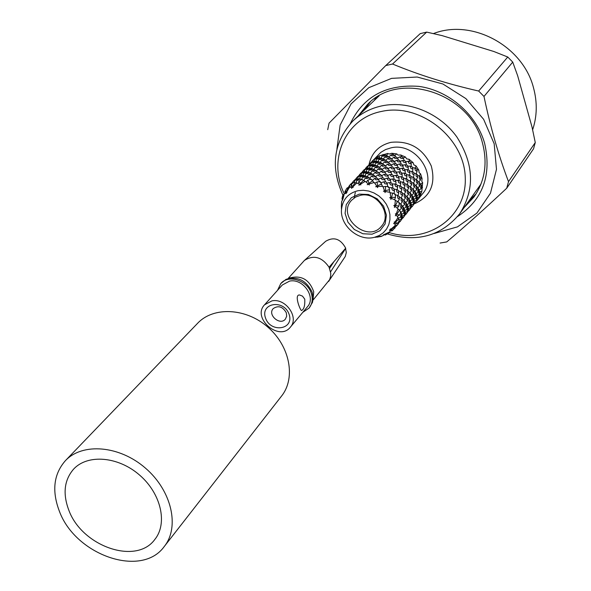 <?xml version="1.0" encoding="UTF-8"?>
<svg xmlns="http://www.w3.org/2000/svg" width="591" height="591" viewBox="0 0 591 591"><rect width="100%" height="100%" fill="white"/><g stroke="black" fill="none" stroke-linecap="round" stroke-linejoin="round"><path stroke-width="0.89" d="M68.874 510.336C82.075 546.431 136.174 565.336 154.805 539.48C167.874 523.456 161.092 493.544 139.557 475.053C118.207 456.363 87.631 453.895 73.624 469.106C64.19 480.069 62.602 493.817 68.874 510.336M59.41 511.318C75.604 555.341 141.692 578.308 164.313 546.439C179.952 526.906 171.678 490.648 145.519 468.183C119.567 445.474 82.496 442.423 65.387 460.685C53.648 474.122 51.661 491.003 59.41 511.318M164.313 546.439L281.619 395.977C296.01 377.952 289.945 346.082 267.826 327.096C245.893 307.896 213.484 306.419 197.682 323.211L65.387 460.685M313.001 300.154L329.66 279.624L330.657 276.233L330.775 273.301L329.069 267.206L345.698 248.161C340.564 238.816 333.908 236.511 325.73 241.246L304.409 260.432L288.09 278.553M345.55 248.331L346.304 252.542L345.27 256.464L328.626 281.427M333.885 261.717L329.608 268.388M330.598 271.808L345.742 248.294M329.069 267.206C321.851 256.908 313.629 254.655 304.409 260.432M288.46 278.45L289.974 277.903C301.513 275.037 309.433 279.654 313.718 291.755L313.053 299.77M277.519 290.344L280.777 283.569L286.051 279.329C297.628 276.027 306.345 280.356 312.218 292.309L313.156 297.406L312.528 302.274L309.071 308.103L302.828 312.292M280.777 283.569C288.356 274.224 307.438 280.297 311.294 293.395C313.045 299.076 312.307 303.973 309.071 308.103M264.546 304.801L282.313 284.995L289.59 281.102C303.065 278.117 316.377 297.347 307.446 306.781L290.358 327.178C299.445 317.589 285.726 297.886 271.963 300.863L264.546 304.801C251.677 318.01 279.107 341.79 290.358 327.178M289.11 314.338C283.909 298.935 260.033 302.843 265.522 318.047C270.648 333.243 294.436 329.645 289.11 314.338M304.771 299.186L302.518 296.135L299.504 294.975C293.971 294.554 300.213 310.305 301.484 310.511C303.951 309.521 305.045 305.746 304.771 299.186M286.332 312.794C282.712 306.566 278.346 305.17 273.212 308.598C267.235 314.818 280.06 325.944 285.372 319.133L286.679 316.229L286.332 312.794M341.413 208.756L341.642 201.59L342.965 198.953L344.331 193.678L346.215 192.563L345.831 193.737L347.013 192.282L346.725 191.942L349.517 187.273L352.14 187.281L351.527 188.403L352.443 187.317L353.167 187.436L352.842 186.867L356.72 183.025L359.72 184.289L358.9 185.286L360.052 184.466L360.842 184.909L360.554 184.126L365.245 181.363L368.215 183.897L367.225 184.717L368.54 184.207L369.279 184.976L369.094 184.008L374.251 182.486L376.785 186.158L375.684 186.771L377.043 186.593L377.642 187.643L377.627 186.527L382.835 186.291L384.564 190.863L383.426 191.255L384.726 191.388L385.088 192.644L385.28 191.462L390.126 192.4L390.777 197.542L389.668 197.712L390.806 198.125L390.865 199.492L391.286 198.303L395.394 200.201L394.788 205.52L393.783 205.498L394.677 206.111L394.404 207.485L395.054 206.37L398.12 208.904L396.206 213.994L395.364 213.831L395.955 214.54L395.349 215.826L396.199 214.843L398.031 217.636L394.914 222.113L394.278 221.876L394.537 222.585L393.628 223.679L394.633 222.888L395.172 225.526L391.05 229.079L390.644 228.843L389.432 230.276L390.533 229.7L389.838 231.812L383.19 234.974L384.32 234.627L382.576 235.89L376.711 237.028M358.116 190.686C348.491 193.035 342.979 199.049 341.591 208.734C339.374 225.186 358.552 241.815 374.524 237.286L379.245 235.528L383.323 232.736L386.566 229.049L388.812 224.632L389.949 219.689L389.905 214.474L388.686 209.229L386.344 204.22L382.99 199.692L378.794 195.865L373.963 192.939L368.732 191.048L363.362 190.28L358.116 190.686M390.548 230.963L390.067 231.332M384.926 234.849L383.936 234.974M385.317 235.026L385.125 234.354L389.233 232.824L385.317 235.026L384.327 234.575M390.23 230.874L392.025 230.874L393.274 229.648M389.233 232.824L389.24 232.152M391.567 197.453L392.631 193.117L394.337 193.708L395.423 195.311L395.468 197.32L391.567 197.453M364.219 169.632L363.192 170.755M362.054 172.247L363.029 170.932M363.029 170.917L365.873 168.465L363.029 170.917L363.199 172.003M364.617 169.949L366.937 168.132L367.89 168.007L364.617 169.949L364.617 171.53L365.386 171.87M366.708 169.543L369.205 168.014L370.328 168.169L367.757 169.573L366.708 169.543L366.368 171.604M371.916 170.755L374.65 169.831L375.972 170.622L373.209 171.405L371.916 170.755L370.542 173.229M374.857 172.424L377.642 171.811L378.979 172.934L376.186 173.414L374.857 172.424L373.069 174.618M377.863 174.847L380.641 174.537L381.949 175.978L379.193 176.148L377.863 174.847L375.773 176.628M380.84 177.965L383.552 177.972L384.785 179.716L382.111 179.59L380.84 177.965L378.462 179.361M383.64 181.814L386.248 182.087L387.341 184.126L384.8 183.735L383.64 181.814L381.055 182.774M388.619 186.837L389.041 187.842L387.541 186.586L388.619 186.837M369.161 169.809L371.805 168.561L373.047 169.041L370.35 170.142L369.161 169.809L368.333 172.203M390.814 198.17L391.286 198.303M394.589 199.78L395.468 197.32M395.423 195.311L395.202 194.136L394.337 193.708M390.2 192.814L392.631 193.117M394.005 193.589L394.478 190.893L392.35 190.058L391.545 187.643L393.776 188.396L394.478 190.893M388.989 187.716L391.545 187.643M392.734 188.027L392.756 185.404L390.415 184.769L389.403 182.597L391.833 183.136L392.756 185.404M386.81 183.092L389.403 182.597M390.924 182.915L390.555 180.454L388.036 180.048L386.869 178.157L389.454 178.43L390.555 180.454M384.364 179.088L386.869 178.157M388.708 178.342L387.999 176.081L385.339 175.955L384.069 174.345L386.773 174.345L387.999 176.081M381.727 175.726L384.069 174.345M386.122 174.33L385.169 172.373L382.443 172.528L381.106 171.242L383.862 170.954L385.169 172.373M379.038 173.015L381.106 171.242M383.3 170.998L382.2 169.366L379.429 169.839L378.1 168.863L380.87 168.25L382.2 169.366M376.334 171.021L378.1 168.863M380.368 168.354L379.208 167.068L376.46 167.851L375.174 167.209L377.885 166.293L379.208 167.068M373.8 169.669L375.174 167.209M377.383 166.448L376.275 165.517L373.608 166.61L372.411 166.285L375.041 165.059L376.275 165.517M371.591 168.657L372.411 166.285M374.539 165.281L373.564 164.667L371 166.071L369.959 166.041L372.441 164.512L373.564 164.667M369.619 168.051L369.959 166.041M371.879 164.845L371.133 164.512L367.875 166.448L371.133 164.512M367.875 168.007L367.875 166.448M369.552 165.118L366.272 167.445L369.102 165M366.435 168.509L366.272 167.445M367.661 166.056L366.427 167.283M366.272 167.46L365.304 168.753M376.881 237.198L381.454 236.393L376.703 237.043M394.987 228L392.328 230.283L391.316 229.264L395.209 226.892L395.128 227.823M394.677 206.133L395.054 206.37M397.211 208.076L398.903 206.074L395.497 205.565L397.433 201.383L399.39 202.794L398.903 206.074M395.379 200.467L397.433 201.383M397.957 201.716L399.376 199.241L397.802 198.133L397.514 195.385L399.221 196.448L399.376 199.241M395.327 194.771L397.514 195.385M397.906 195.621L398.829 193.043L396.975 192.045L396.413 189.452L398.378 190.391L398.829 193.043M394.005 189.15L396.413 189.452M397.189 189.8L397.647 187.184L395.542 186.342L394.729 183.949L396.945 184.702L397.647 187.184M392.21 184.03L394.729 183.949M395.904 184.333L395.926 181.733L393.591 181.105L392.594 178.94L395.01 179.479L395.926 181.733M390.016 179.442L392.594 178.94M394.101 179.258L393.732 176.812L391.235 176.413L390.067 174.53L392.631 174.818L393.732 176.812M387.578 175.461L390.067 174.53M391.87 174.722L391.168 172.491L388.531 172.365L387.268 170.769L389.949 170.769L391.168 172.491M384.955 172.129L387.268 170.769M389.299 170.755L388.361 168.804L385.642 168.967L384.32 167.689L387.053 167.401L388.361 168.804M382.259 169.447L384.32 167.689M386.47 167.445L385.384 165.835L382.643 166.293L381.306 165.347L384.054 164.741L385.384 165.835M379.57 167.467L381.306 165.347M383.544 164.837L382.399 163.567L379.666 164.35L378.38 163.707L381.084 162.791L382.399 163.567M377.028 166.145L378.38 163.707M380.582 162.953L379.481 162.03L376.829 163.116L375.632 162.798L378.233 161.587L379.481 162.03M374.812 165.155L375.632 162.798M377.723 161.816L376.755 161.21L374.214 162.599L373.165 162.584L375.64 161.062L376.755 161.21M372.84 164.557L373.165 162.584M375.086 161.387L374.339 161.062L371.096 162.99L374.339 161.062M399.346 204.065L398.785 202.27M371.089 164.52L371.096 162.99M372.744 161.69L372.3 161.565L368.511 165.295M372.3 161.565L369.478 164.002L369.641 165.059M370.845 162.636L369.626 163.847M395.793 214.341L396.206 213.994M394.515 205.993L394.788 205.52M390.681 198.074L390.777 197.542M385.28 191.462L384.756 191.477M389.521 192.252L389.543 189.696L385.391 190.62L385.613 186.409L387.541 186.586M385.613 186.409L383.094 186.889M387.726 186.63L387.341 184.126M385.502 181.991L384.785 179.716M382.902 177.957L381.949 175.978M380.094 174.589L378.979 172.934M377.139 171.907L375.972 170.622M374.169 169.979L373.047 169.041M371.318 168.782L370.328 168.169M368.651 168.339L367.89 168.007M366.331 168.59L365.873 168.465M376.548 157.804L374.273 159.577L377.501 157.657L376.548 157.804M378.801 157.649L376.341 159.156L377.398 159.164L379.917 157.79L378.801 157.649M381.402 158.144L378.816 159.356L380.006 159.666L382.65 158.587L381.402 158.144M384.246 159.341L381.557 160.25L382.835 160.878L385.554 160.109L384.246 159.341M387.208 161.262L384.482 161.853L385.82 162.791L388.546 162.34L387.208 161.262M372.175 161.092L375.462 158.166L379.496 155.765L387.807 153.446L389.092 154.044L391.759 153.291L396.768 153.882L398.09 155.108L400.735 154.968L405.5 157.058L406.652 158.861L409.061 159.274L413.102 162.651L413.907 164.933L415.916 165.776L418.82 170.112L419.122 172.712L420.593 173.828L422.077 178.674L421.789 181.422L422.646 182.612L421.871 191.248L420.245 195.665L417.342 200.253L422.462 193.907C438.847 175.852 415.473 141.567 390.85 147.89L385.591 149.56L380.922 152.279L370.889 162.591M393.089 167.238L390.429 167.231L391.7 168.804L394.308 168.937L393.089 167.238M395.771 171.242L393.229 170.947L394.382 172.823L396.871 173.222L395.771 171.242M398.135 175.867L395.741 175.335L396.746 177.477L399.058 178.113L398.135 175.867M400.077 181.053L397.883 180.292L398.696 182.663L400.787 183.506L400.077 181.053M401.518 186.69L399.56 185.759L400.122 188.337L401.961 189.327L401.518 186.69M402.345 192.718L400.661 191.654L400.957 194.373L402.508 195.488L402.345 192.718M402.537 199.004L401.149 197.845L401.149 200.674L402.397 201.849L402.537 199.004M402.02 205.446L400.942 204.264L400.617 207.145L401.555 208.335L402.02 205.446M400.764 211.94L400.432 213.211L400.454 211.415L400.764 211.94M394.433 222.29L394.914 222.113M397.263 216.336L399.501 215.065L396.79 214.134L399.546 210.359L400.454 211.415M398.053 209.111L399.546 210.359M399.324 210.182L401.555 208.335M399.376 203.282L400.942 204.264M400.565 204.028L402.397 201.849M399.257 197.002L401.149 197.845L402.508 195.488M398.504 191.048L400.661 191.654M401.045 191.883L401.961 189.327M397.174 185.463L399.56 185.759M400.321 186.106L400.787 183.506M390.208 163.884L387.482 164.18L388.804 165.45L391.508 165.288L390.208 163.884M395.386 180.373L397.883 180.292M399.028 180.676L399.058 178.113M393.2 175.83L395.741 175.335M397.241 175.653L396.871 173.222M390.754 171.878L393.229 170.947M394.995 171.139L394.308 168.937M388.154 168.568L390.429 167.231M392.439 167.223L391.508 165.288M385.443 165.923L387.482 164.18M389.617 163.936L388.546 162.34M382.761 163.966L384.482 161.853M386.684 161.365L385.554 160.109M380.22 162.651L381.557 160.25M383.736 159.504L382.65 158.587M378.004 161.69L378.816 159.356M380.87 158.381L379.917 157.79M400.432 213.211L399.501 215.065M376.016 161.099L376.341 159.156M378.24 157.982L377.501 157.657M384.534 154.746L381.956 155.95L383.145 156.26L385.768 155.189L384.534 154.746M387.364 155.935L384.697 156.829L385.982 157.442L388.671 156.689L387.364 155.935M390.333 157.819L387.63 158.403L388.952 159.341L391.663 158.883L390.333 157.819M393.318 160.427L390.607 160.715L391.929 161.964L394.611 161.816L393.318 160.427M398.881 167.704L396.347 167.416L397.499 169.277L399.974 169.676L398.881 167.704M401.23 172.306L398.851 171.767L399.863 173.887L402.153 174.53L401.23 172.306M403.173 177.44L401.001 176.679L401.806 179.036L403.882 179.871L403.173 177.44M404.606 183.04L402.663 182.117L403.232 184.665L405.057 185.663L404.606 183.04M405.441 189.031L403.779 187.953L404.081 190.657L405.618 191.772L405.441 189.031M405.64 195.259L404.266 194.107L404.259 196.921L405.507 198.096L405.64 195.259M405.13 201.671L404.067 200.482L403.749 203.341L404.665 204.538L405.13 201.671M403.897 208.106L403.158 206.924L402.515 209.798L403.114 210.943L403.897 208.106M401.924 214.467L401.496 213.366L400.528 216.195L400.809 217.252L401.924 214.467M399.213 220.657L398.593 221.847L399.213 220.657M394.891 223.826L397.226 223.413L395.342 222.297L398.77 219.158L399.184 220.221M397.891 217.857L398.77 219.158M398.127 218.212L400.809 217.252M400.646 212.42L401.496 213.366M400.668 212.332L403.114 210.943M401.954 205.919L403.158 206.924M402.478 206.355L404.665 204.538M402.523 199.522L404.067 200.482M403.69 200.246L405.507 198.096M402.39 193.279L404.266 194.107L405.618 191.772M401.644 187.354L403.779 187.953M404.148 188.182L405.057 185.663M396.192 163.737L393.554 163.722L394.825 165.281L397.418 165.421L396.192 163.737M400.306 181.821L402.663 182.117M403.424 182.464L403.882 179.871M398.519 176.761L401.001 176.679M402.124 177.056L402.153 174.53M396.354 172.254L398.851 171.767M400.329 172.084L399.974 169.676M393.894 168.339L396.347 167.416M398.098 167.6L397.418 165.421M391.301 165.052L393.554 163.722M395.534 163.722L394.611 161.816M388.605 162.429L390.607 160.715M392.734 160.471L391.663 158.883M385.908 160.508L387.63 158.403M389.787 157.923L388.671 156.689M383.374 159.193L384.697 156.829M386.854 156.09L385.768 155.189M393.421 154.414L390.725 154.997L392.047 155.928L394.744 155.477L393.421 154.414M396.391 156.999L393.702 157.28L395.024 158.521L397.684 158.373L396.391 156.999M399.272 160.272L396.657 160.257L397.913 161.801L400.499 161.941L399.272 160.272M404.296 168.775L401.939 168.236L402.944 170.334L405.219 170.976L404.296 168.775M406.239 173.865L404.081 173.111L404.879 175.453L406.94 176.288L406.239 173.865M407.664 179.442L405.736 178.512L406.312 181.038L408.115 182.043L407.664 179.442M408.514 185.367L406.859 184.296L407.155 186.985L408.684 188.093L408.514 185.367M408.706 191.565L407.339 190.42L407.339 193.213L408.573 194.387L408.706 191.565M408.204 197.933L407.155 196.737L406.852 199.573L407.753 200.77L408.204 197.933M406.992 204.316L406.253 203.149L405.611 206L406.209 207.145L406.992 204.316M405.02 210.647L404.613 209.546L403.653 212.339L403.919 213.41L405.02 210.647M402.345 216.786L402.249 215.789L400.927 219.416L402.345 216.786M398.955 222.63L397.233 225.112L398.955 222.63M394.869 225.814L395.209 226.892M395.128 225.149L397.233 225.112M405.101 213.602L405.138 214.961L403.446 217.399L402.02 217.429L402.065 218.773L400.351 221.241L398.895 221.27L399.154 221.802M399.014 219.763L400.927 219.416M401.717 215.006L402.249 215.789M401.821 214.164L403.919 213.41M403.771 208.616L404.613 209.546M403.793 208.52L406.209 207.145M405.064 202.144L406.253 203.149M405.574 202.58L407.753 200.77M405.625 195.784L407.155 196.737M406.785 196.507L408.573 194.387M405.492 189.6L407.339 190.42L408.684 188.093M401.946 164.217L399.427 163.929L400.58 165.768L403.032 166.174L401.946 164.217M404.732 183.705L406.859 184.296M407.214 184.518L408.115 182.043M403.417 178.223L405.736 178.512M406.482 178.859L406.94 176.288M401.614 173.193L404.081 173.111M405.19 173.481L405.219 170.976M399.457 168.716L401.939 168.236M403.387 168.553L403.032 166.174M397.012 164.837L399.427 163.929M401.171 164.113L400.499 161.941M394.404 161.579L396.657 160.257M398.593 160.257L397.684 158.373M391.73 158.979L393.702 157.28M395.807 157.051L394.744 155.477M402.316 156.851L399.708 156.837L400.964 158.373L403.527 158.514L402.316 156.851M358.759 175.793L359.749 174.456L359.926 175.534M361.057 173.023L359.912 174.271M404.975 160.767L402.478 160.479L403.631 162.296L406.061 162.71L404.975 160.767M409.267 170.341L407.118 169.587L407.916 171.915L409.962 172.749L409.267 170.341M410.686 175.874L408.787 174.936L409.356 177.448L411.144 178.445L410.686 175.874M411.543 181.755L409.903 180.691L410.198 183.365L411.713 184.466L411.543 181.755M411.735 187.923L410.383 186.771L410.398 189.534L411.602 190.716L411.735 187.923M411.247 194.232L410.213 193.035L409.903 195.865L410.804 197.047L411.247 194.232M410.036 200.585L409.312 199.411L408.677 202.248L409.26 203.393L410.036 200.585M408.093 206.872L407.694 205.757L406.741 208.534L407 209.606L408.093 206.872M405.433 212.959L405.337 211.962L404.022 215.582L405.433 212.959M402.264 217.939L400.351 221.241M397.285 225.149L398.533 223.546L396.073 226.442L395.024 226.301M402.264 215.9L404.022 215.582M404.82 211.194L405.337 211.962M404.924 210.352L407 209.606M406.859 204.833L407.694 205.757M406.881 204.752L409.26 203.393M408.137 198.428L409.312 199.411M408.64 198.849L410.804 197.047M408.691 192.09L410.213 193.035M409.844 192.806L411.602 190.716M407.332 165.281L404.99 164.734L405.987 166.825L408.248 167.467L407.332 165.281M408.558 185.966L410.383 186.771L411.713 184.466M407.79 180.107L409.903 180.691M410.25 180.905L411.144 178.445M406.482 174.655L408.787 174.936M409.511 175.283L409.962 172.749M404.687 169.676L407.118 169.587M408.218 169.964L408.248 167.467M402.523 165.221L404.99 164.734M406.409 165.052L406.061 162.71M400.1 161.373L402.478 160.479M404.192 160.663L403.527 158.514M410.324 161.831L407.997 161.291L408.994 163.367L411.24 164.002L410.324 161.831M362.608 171.974L359.749 174.441L361.855 172.373L363.066 172.107M355.442 179.376L356.425 178.024M357.754 176.561L356.595 177.832M413.685 172.343L411.794 171.405L412.363 173.902L414.143 174.899L413.685 172.343M414.535 178.186L412.902 177.13L413.198 179.782L414.705 180.883L414.535 178.186M414.734 184.311L413.405 183.158L413.412 185.899L414.609 187.081L414.734 184.311M414.261 190.568L413.227 189.386L412.924 192.201L413.811 193.383L414.261 190.568M413.05 196.892L412.341 195.717L411.72 198.524L412.282 199.684L413.05 196.892M411.129 203.127L410.738 202.011L409.785 204.781L410.043 205.845L411.129 203.127M408.484 209.184L408.396 208.195L407.081 211.792L408.484 209.184M405.352 214.119L403.446 217.399M400.395 221.285L398.984 222.548M395.763 226.397L395.209 226.944M405.36 212.11L407.081 211.792M407.879 207.426L408.396 208.195M407.997 206.584L410.043 205.845M409.91 201.095L410.738 202.011M409.925 201.029L412.282 199.684M411.181 194.749L412.341 195.717M411.668 195.163L413.811 193.383M412.252 166.861L410.124 166.108L410.93 168.405L412.954 169.248L412.252 166.861M411.72 188.448L413.227 189.386M412.865 189.157L414.609 187.081M411.595 182.36L413.405 183.158M413.397 183.151L414.705 180.883M410.819 176.554L412.902 177.13M413.249 177.344L414.143 174.899M409.504 171.124L411.794 171.405M412.503 171.737L412.954 169.248M407.731 166.189L410.124 166.108M411.21 166.477L411.24 164.002M361.337 173.473L363.672 171.649L364.625 171.53L361.337 173.473L361.337 175.099L362.091 175.431M356.602 179.117L356.425 178.009L358.545 175.926L359.756 175.66M356.425 178.009L359.291 175.534M352.081 182.988L353.063 181.629L353.241 182.745M354.423 180.144L353.241 181.43M348.779 187.096L348.476 187.546M342.3 199.965L342.322 199.174M341.362 207.123L341.539 202.728M417.49 174.67L415.872 173.606L416.182 176.229L417.66 177.344L417.49 174.67M417.704 180.735L416.382 179.583L416.389 182.316L417.578 183.483L417.704 180.735M417.231 186.963L416.204 185.781L415.909 188.573L416.788 189.755L417.231 186.963M416.034 193.242L415.34 192.06L414.719 194.845L415.281 196.005L416.034 193.242M414.136 199.426L413.744 198.317L412.799 201.073L413.05 202.137L414.136 199.426M411.499 205.454L411.417 204.456L410.102 208.047L411.499 205.454M408.189 211.179L406.505 213.602L408.189 211.179M403.476 217.473L402.079 218.736M405.123 213.639L406.505 213.602M408.159 209.82L408.403 210.337M408.418 208.357L410.102 208.047M410.915 203.71L411.417 204.456M411.048 202.861L413.05 202.137M412.924 197.409L413.744 198.317M412.939 197.342L415.281 196.005M416.648 168.849L414.764 167.918L415.325 170.4L417.098 171.39L416.648 168.849M414.188 191.1L415.34 192.06M414.675 191.506L416.788 189.755M414.719 184.85L416.204 185.781M415.842 185.552L417.578 183.483M414.579 178.785L416.382 179.583M416.374 179.575L417.66 177.344M413.826 173.037L415.872 173.606M416.212 173.82L417.098 171.39M420.637 177.204L419.322 176.052L419.329 178.77L420.511 179.937L420.637 177.204M363.066 175.187L363.406 173.097L365.925 171.553L368.038 172.336M363.406 173.097L364.47 173.126L367.048 171.715M358.013 177.041L360.37 175.202L361.315 175.091L358.013 177.041L358.02 178.718M355.945 179.132L353.063 181.614L355.198 179.516L356.41 179.265M349.673 185.271L348.66 186.712L348.941 187.606M351.047 183.764L349.85 185.064M345.713 190.28L344.93 191.41L345.218 193.065M343.474 194.483L342.647 198.753L342.026 198.746L342.396 196.751L342.95 195.126L344.088 194.365M342.026 198.746L342.514 199.595M420.164 183.395L419.152 182.213L418.864 184.976L419.728 186.165L420.164 183.395M418.989 189.622L418.302 188.44L417.682 191.218L418.243 192.37L418.989 189.622M417.098 195.776L416.714 194.675L415.776 197.401L416.02 198.473L417.098 195.776M414.483 201.767L414.417 200.763L413.102 204.331L414.483 201.767M411.196 207.448L409.519 209.864L411.196 207.448M406.519 213.691L405.138 214.961M408.189 209.894L409.519 209.864M411.166 206.096L411.41 206.606M411.439 204.641L413.102 204.331M413.914 200.017L414.417 200.763M414.055 199.182L416.02 198.473M415.901 193.774L416.714 194.675M415.924 193.693L418.243 192.37M417.157 187.487L418.302 188.44M417.652 187.894L419.728 186.165M417.689 181.297L419.152 182.213M418.79 181.984L420.511 179.937M421.915 186.047L421.228 184.872L420.615 187.635L421.161 188.78L421.915 186.047M365.039 175.793L365.873 173.362L368.54 172.114L370.919 173.547M365.873 173.362L367.063 173.71L369.781 172.594M359.734 178.8L360.074 176.687L362.615 175.128L364.736 175.926M360.074 176.687L361.131 176.724L363.731 175.305M354.659 182.501L354.652 180.654L357.016 178.814L358.752 179.043M349.983 187.229L349.665 185.256L351.822 183.136L353.034 182.9M354.652 180.654L357.969 178.696M349.665 185.256L352.561 182.767M348.202 187.51L346.511 191.72L345.41 190.959L346.267 189.09L347.331 187.768L349.266 187.643M345.41 190.959L345.964 192.673M420.024 192.171L419.647 191.063L418.724 193.767L418.96 194.845L420.024 192.171M417.438 198.111L417.372 197.099L416.071 200.659L417.438 198.111M414.165 203.762L412.503 206.163L414.165 203.762M409.533 209.945L408.159 211.223M411.218 206.2L412.503 206.163M414.143 202.418L414.387 202.92M414.439 200.962L416.071 200.659M416.877 196.36L417.372 197.099M417.024 195.547L418.96 194.845M418.849 190.176L419.647 191.063M418.871 190.088L421.161 188.78M420.356 194.491L420.297 193.493L418.997 197.032L420.356 194.491M367.24 176.835L368.621 174.345L371.384 173.407L373.874 175.512M368.621 174.345L369.914 175.002L372.699 174.212M361.699 179.428L362.549 176.968L365.223 175.712L367.624 177.16M362.549 176.968L363.738 177.322L366.472 176.199M356.262 183.099L356.713 180.314L359.269 178.741L361.404 179.561M355.132 182.597L352.598 186.49L351.246 184.887L352.554 183.269L354.031 182.397L356.513 183.21M356.713 180.314L357.762 180.366L360.384 178.925M354.031 182.397L352.554 183.269M351.246 184.887L351.253 187.214M417.106 200.12L415.451 202.506L417.106 200.12M412.511 206.252L411.151 207.522M414.202 202.536L415.451 202.506M417.091 198.783L417.327 199.278M417.401 197.335L418.997 197.032M369.767 178.246L371.576 176.029L374.376 175.416L376.851 178.209M371.576 176.029L372.914 177.027L375.721 176.539M363.893 180.499L365.297 177.965L368.075 177.012L370.587 179.162M365.297 177.965L366.59 178.645L369.39 177.832M363.591 180.24L360.333 183.587L358.996 181.142L361.869 179.354L365.053 181.467M415.451 202.602L414.099 203.873M362.416 179.553L360.665 179.9M358.996 181.142L358.168 183.557M372.411 180.336L374.583 178.475L377.383 178.164L379.666 181.629M374.583 178.475L375.913 179.797L378.691 179.62M372.758 180.713L368.947 183.321L367.905 180.107L371.059 179.066L374 182.545M371.665 179.553L369.811 179.324M367.905 180.107L366.243 182.139M381.705 183.971L377.59 185.744L377.08 181.917L380.286 181.636L382.436 186.283M380.848 182.405L379.082 181.622M377.08 181.917L374.827 183.24M376.785 186.158L376.999 186.601M389.041 187.842L389.543 189.696M384.564 190.863L384.645 191.381M416.618 201.11L417.342 200.253M359.217 194.129L351.298 197.756L346.26 204.619L345.078 213.344L347.951 222.201L354.297 229.471L362.881 233.755L372.035 234.199L379.976 230.697L385.125 223.915L386.433 215.161L383.603 206.185L377.176 198.798L368.466 194.491L359.217 194.129M387.74 234.043C417.401 242.642 441.366 235.905 459.65 213.824C475.001 189.704 474.056 164.069 456.828 136.92C439.615 112.911 408.093 100.115 381.461 105.959C370.232 108.471 360.658 113.531 352.738 121.14C333.472 142.372 330.206 167.054 342.928 195.193M379.112 95.838L352.738 121.14M459.65 213.824L480.956 184.126M413.73 204.072C430.174 197.128 436.025 184.436 431.282 165.99C422.927 148.341 409.482 140.459 390.932 142.342C378.949 145.334 371.643 152.737 369.02 164.542M389.233 232.566C427.33 244.814 467.282 217.2 465.243 177.285C464.186 137.363 419.684 102.524 381.365 111.477C345.085 118.444 327.362 160.294 344.294 193.767M360.517 195.303L355.634 197.047L351.675 200.172C335.814 216.365 367.787 244.083 381.572 226.087C392.542 214.311 376.888 191.307 360.517 195.303M398.593 221.847L397.226 223.413M377.627 186.527L377.117 186.719M369.094 184.008L368.681 184.355M360.554 184.126L360.296 184.599M352.842 186.867L352.761 187.369M346.725 191.942L346.791 192.348M417.15 198.908L418.369 198.879M420.245 195.665L420.009 195.17M419.957 191.942L421.871 191.248M419.802 192.755L420.297 193.493M422.558 187.487L421.767 186.608M420.578 184.333L422.646 182.612M420.09 183.927L421.228 184.872M422.077 178.674L420.622 177.773M417.542 175.268L419.322 176.052L420.593 173.828M418.82 170.112L416.781 169.551M415.466 168.25L415.916 165.776M412.496 167.645L414.764 167.918M413.102 162.651L410.723 162.739M409.408 161.602L409.061 159.274M405.552 161.771L407.997 161.291M405.5 157.058L403.136 157.952M401.629 156.837L400.735 154.968M376.068 237.102L375.529 237.346M397.484 158.152L399.708 156.837M396.768 153.882L394.81 155.566M392.867 154.524L391.759 153.291M392.328 230.283L390.466 230.032M389.026 157.08L390.725 154.997M387.807 153.446L386.492 155.795M383.995 154.99L383.049 154.399M391.05 229.079L390.621 229.094M381.158 158.255L381.956 155.95M355.331 192.489L354.179 197.416M379.496 155.765L379.171 157.686M375.906 158.285L375.462 158.166M374.266 161.07L374.273 159.577M372.655 160.597L372.818 161.631M464.363 207.33L473.96 197.002C484.967 181.09 487.774 162.968 482.374 142.63C469.963 92.772 399.353 70.285 367.358 104.592L358.501 115.555M476.176 193.693L469.084 200.814M364.278 109.956L370.321 101.925M535.269 142.549L532.033 127.087L517.686 75.825L512.737 62.099L483.985 96.451C490.582 127.663 498.76 156.061 508.511 181.636L535.269 142.549L533.533 148.814L506.716 188.226C484.332 209.207 464.341 227.099 446.744 241.911L440.081 243.056M392.55 64.02C418.967 74.976 447.668 83.981 478.658 91.036L507.758 57.017L493.81 51.491L442.149 35.63L426.672 32.106L392.55 64.02L385.746 65.571L420.231 33.621L426.672 32.106M327.717 129.68L329.061 123.142L385.746 65.571M532.661 129.702C537.116 116.301 537.411 102.413 533.562 88.022C523.146 46.024 472.12 18.52 433.646 33.51M506.716 188.226L508.511 181.636M483.985 96.451L478.658 91.036M457.523 216.572C482.884 199.751 491.904 175.261 484.583 143.096C476.243 114.129 448.643 90.334 418.783 86.367C386.218 84.055 363.399 96.473 350.315 123.637M507.758 57.017L512.737 62.099M374.465 100.086L376.039 97.7M366.834 107.473L368.112 104.533M336.892 149.191L340.135 125.137L351.061 103.905L368.762 87.712L391.574 78.367L417.202 77.029L442.91 83.996L465.9 98.608L483.623 119.293L494.172 143.753L496.484 169.307L490.471 193.213L476.952 213.033L457.478 226.863L434.134 233.489M374.524 237.286L379.09 236.747M341.591 208.734L341.465 203.732M380.405 236.592L381.106 236.511"/></g></svg>
